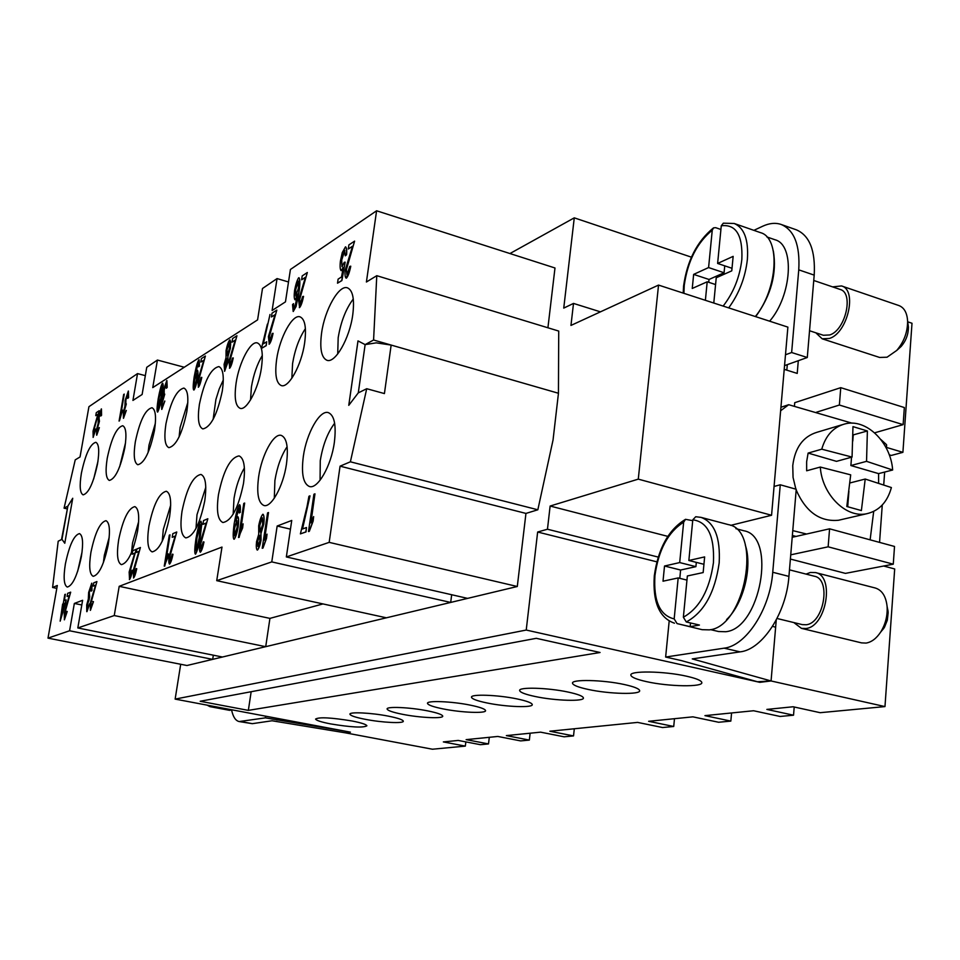 <?xml version="1.0" encoding="UTF-8"?>
<svg xmlns="http://www.w3.org/2000/svg" width="960" height="960" viewBox="0 0 960 960"><rect width="100%" height="100%" fill="white"/><g stroke="black" fill="none" stroke-linecap="round" stroke-linejoin="round"><path stroke-width="1.44" d="M842.22 424.716L816.996 432.276C803.064 436.548 794.988 447.648 792.756 465.6L793.056 477.42L795.876 489.168M796.176 489.984C805.836 511.932 819.96 522.024 838.56 520.248L840.696 519.756M852.06 457.08L836.496 461.352L808.116 453.084L821.748 449.184L852.06 457.08L852.972 426.624L867.384 430.98L866.544 461.34L892.656 470.004L878.592 473.616L878.616 483.228M865.212 479.04L861.384 510.564L846.804 506.496L850.692 474.852L820.296 467.052C822 494.544 846.084 518.472 866.76 513.72C879.168 510.816 887.376 502.104 891.396 487.56L865.212 479.04L849.864 482.976M820.296 467.052L806.652 470.784L806.64 461.712L808.116 453.084M792.768 530.616L806.58 534.024M870.12 539.832L873.696 511.416M686.7 676.236C696.144 678.396 701.184 680.46 701.796 682.44C703.608 687.276 668.544 686.652 646.464 681.624C636.792 679.464 631.596 677.364 630.9 675.312C628.704 670.536 664.188 671.028 686.7 676.236M624.48 684.564C633.972 686.676 639.024 688.668 639.636 690.54C641.268 694.86 609.144 694.08 588.132 689.424C578.448 687.324 573.252 685.296 572.544 683.352C570.6 679.092 603.096 679.764 624.48 684.564M568.236 692.088C577.728 694.152 582.78 696.072 583.392 697.848C584.88 701.724 555.264 700.824 535.224 696.516C525.552 694.452 520.368 692.508 519.672 690.672C517.92 686.832 547.86 687.636 568.236 692.088M517.116 698.928C526.596 700.944 531.636 702.792 532.248 704.472C533.592 707.964 506.148 706.992 487.02 702.96C477.396 700.956 472.224 699.084 471.528 697.344C469.944 693.888 497.688 694.788 517.116 698.928M470.472 705.18C479.916 707.136 484.932 708.924 485.544 710.508C486.768 713.676 461.22 712.632 442.92 708.864C433.344 706.908 428.208 705.096 427.524 703.464C426.084 700.32 451.908 701.304 470.472 705.18M427.74 710.892C437.112 712.812 442.104 714.528 442.716 716.04C443.844 718.908 419.94 717.828 402.42 714.288C392.916 712.368 387.828 710.64 387.132 709.092C385.812 706.236 409.968 707.268 427.74 710.892M388.44 716.16C397.74 718.032 402.696 719.676 403.296 721.104C404.34 723.732 381.9 722.616 365.088 719.28C355.68 717.42 350.628 715.752 349.944 714.276C348.732 711.672 371.4 712.74 388.44 716.16M352.176 721.008C361.392 722.832 366.3 724.428 366.9 725.784C363.36 727.932 351.24 727.308 330.576 723.9C321.264 722.076 316.26 720.48 315.576 719.076C319.044 716.916 331.236 717.564 352.176 721.008M77.628 571.476L82.068 551.952M81.372 556.632C77.364 575.52 72.672 585.66 67.296 587.064C63.888 585.228 63.252 577.5 65.4 563.844C69.348 545.136 74.04 535.056 79.464 533.604C82.824 535.332 83.46 543.012 81.372 556.632M97.98 461.22L93.684 478.968M97.56 463.764C93.444 483 88.62 493.368 83.124 494.868C79.944 493.164 79.356 485.952 81.384 473.22C85.452 454.164 90.264 443.856 95.82 442.296C98.952 443.904 99.54 451.056 97.56 463.764M103.356 562.728L104.328 555.252L109.224 537.192M108.264 544.488C104.1 564.288 99.072 574.896 93.204 576.324C89.52 574.404 88.764 566.4 90.924 552.312C95.052 532.716 100.068 522.168 105.984 520.68C109.608 522.492 110.376 530.424 108.264 544.488M131.472 552.648L132.552 542.892L138.636 521.712M137.568 531.252C133.2 552.06 127.812 563.196 121.38 564.648C117.396 562.62 116.484 554.34 118.668 539.784C122.976 519.192 128.364 508.14 134.844 506.616C138.768 508.524 139.68 516.744 137.568 531.252M162.228 541.26L163.32 529.416L170.688 505.188M169.584 516.792C165.012 538.704 159.192 550.416 152.136 551.892C147.792 549.756 146.724 541.164 148.92 526.128C153.432 504.432 159.252 492.816 166.368 491.256C170.628 493.284 171.708 501.792 169.584 516.792M195.984 528.504L197.004 514.668L205.776 487.356M204.744 500.916C199.932 524.076 193.632 536.412 185.82 537.912C181.104 535.644 179.832 526.728 182.04 511.164C186.78 488.256 193.092 476.016 200.952 474.432C205.596 476.58 206.856 485.412 204.744 500.916M233.16 514.224L234.012 498.456C236.028 486.444 239.484 476.28 244.392 467.964M243.504 483.408C238.428 507.96 231.564 520.992 222.9 522.516C217.728 520.092 216.252 510.828 218.448 494.724C223.44 470.448 230.316 457.512 239.076 455.904C244.128 458.196 245.604 467.364 243.504 483.408M274.308 498.228L274.896 480.564C277.164 466.86 281.232 455.58 287.112 446.712M286.464 464.004C283.416 486.012 271.248 508.056 263.88 505.476C258.216 502.884 256.476 493.248 258.672 476.556C261.744 454.92 273.708 432.84 281.28 435.408C286.824 437.868 288.552 447.396 286.464 464.004M320.064 480.252L320.268 460.692C322.812 445.128 327.6 432.648 334.632 423.252M334.356 442.38C331.26 465.828 317.712 489.456 309.42 486.516C303.192 483.732 301.164 473.688 303.336 456.384C306.456 433.368 319.776 409.668 328.308 412.608C334.38 415.26 336.396 425.172 334.356 442.38M125.544 442.716L119.688 466.644M124.812 447.852C120.504 468.036 115.344 478.896 109.344 480.432C105.912 478.656 105.216 471.204 107.256 458.112C111.516 438.132 116.676 427.332 122.724 425.724C126.096 427.416 126.792 434.796 124.812 447.852M155.364 423.264L149.004 445.092L148.08 452.616M154.464 430.548C149.94 451.776 144.396 463.176 137.82 464.748C134.124 462.876 133.296 455.196 135.348 441.708C139.812 420.696 145.356 409.368 151.98 407.724C155.616 409.5 156.444 417.108 154.464 430.548M187.824 402.456L180.108 427.44L179.1 436.908M186.828 411.648C182.076 434.04 176.088 446.04 168.852 447.648C164.868 445.668 163.896 437.736 165.948 423.852C170.628 401.7 176.628 389.784 183.912 388.08C187.836 389.964 188.808 397.824 186.828 411.648M223.308 379.968L219.204 388.968L215.904 399.48L213.12 419.424M222.312 390.936C217.296 414.612 210.804 427.272 202.812 428.916C198.492 426.816 197.352 418.62 199.404 404.316C204.348 380.892 210.852 368.328 218.904 366.588C223.152 368.58 224.292 376.704 222.312 390.936M262.308 355.488C257.124 364.2 253.5 374.688 251.424 386.964L250.524 399.96M261.396 368.124C258.384 389.04 246.684 410.868 240.12 408.324C235.416 406.092 234.096 397.608 236.136 382.872C239.148 362.316 250.68 340.428 257.424 342.948C262.032 345.072 263.352 353.472 261.396 368.124M305.4 328.644C299.196 337.968 294.912 349.62 292.572 363.612L291.852 378.252M304.644 342.876C301.584 365.076 288.624 388.452 281.292 385.572C276.18 383.184 274.632 374.4 276.672 359.208C279.732 337.416 292.488 313.968 300.036 316.836C305.04 319.104 306.576 327.792 304.644 342.876M353.28 299.004C345.852 308.916 340.824 321.828 338.184 337.728L337.716 353.976M352.752 314.796C349.656 338.436 335.184 363.6 326.952 360.288C321.384 357.732 319.596 348.624 321.6 332.976C324.708 309.792 338.94 284.544 347.436 287.832C352.872 290.28 354.648 299.268 352.752 314.796M222.204 707.988L219.348 708.408L209.988 706.644L208.344 705.372M219.348 708.408L229.56 710.328L232.452 709.92M383.448 393.324L384.42 393.576L391.152 345.072L376.248 342.852L365.136 344.616L357.984 340.896L348.768 405.336L358.26 392.892L366.72 388.716L350.388 461.808L340.068 466.164L329.172 542.364L286.344 556.944L467.616 598.38L186.96 665.508L48 638.124L57.312 585.492L52.596 587.484L58.2 541.2L61.98 539.328L64.776 543.252L72.732 498.264L67.872 506.1L64.068 508.164L75.228 459.876L80.04 456.948L88.932 406.692L137.532 373.596L145.332 375.648M886.548 446.028L886.524 444.66L880.908 439.56M815.82 332.796L822.168 338.796L879.588 357.444L887.052 357.216L896.712 350.46C903.948 341.952 907.584 332.22 907.62 321.252C907.14 312.876 904.224 307.632 898.908 305.556L841.5 285.936L832.584 286.884M822.168 338.796L829.416 338.448C847.668 333.156 857.616 289.824 841.5 285.936M705.384 300.312L707.196 281.796L692.244 288.456L693.648 274.392L708.588 267.564L712.26 230.16L713.568 227.856L715.692 227.676L720.912 229.488M809.532 330.744L823.38 335.268L829.704 334.956C845.508 330.324 854.1 292.824 840.144 289.452L813.756 280.476M728.676 307.884C739.092 293.676 745.332 277.512 747.384 259.368C748.668 239.772 744.264 227.808 734.196 223.476L723.324 223.188L721.272 225.804L717.624 263.448L732.024 268.296M806.052 574.104L810.42 572.46L815.496 572.568L875.34 588.024C882.084 590.172 886.02 596.364 887.112 606.6C887.628 615.744 885.492 624.228 880.704 632.04C876.432 638.484 871.548 642.168 866.064 643.08L861.516 642.876L801.456 628.356L793.848 622.572M887.1 606.336L888.168 612.624L887.316 620.172L884.496 627.228L880.56 632.268M815.496 572.568C835.02 575.868 826.332 626.856 805.872 628.512L801.456 628.356M745.308 545.124C752.736 566.88 743.436 603.876 726.6 619.56M735.888 528.66L743.88 530.772C777.012 536.124 760.452 628.944 725.628 631.728L718.56 631.524L710.508 629.628M789.48 569.844L814.476 576.264C831.396 579.132 823.908 623.256 806.172 624.756L802.308 624.624L777.024 618.48M690.516 622.956L690.156 626.664L677.064 623.592L674.172 618.888L678.18 577.932L663.012 581.196L664.524 566.016L679.692 562.572L683.652 522.192L685.524 519.324L692.712 520.656M688.86 560.496L704.64 556.908L703.152 572.568L687.36 575.964L683.364 617.22L686.28 621.96C703.956 612.384 714.912 592.716 719.172 562.932C720.54 537.576 714.504 522.396 701.064 517.38L695.724 516.732L692.796 519.828L688.86 560.496L703.944 564.3M686.28 621.96L699.432 625.056L690.156 626.664M695.724 516.732L701.064 517.38L728.496 524.652C762.564 530.1 745.176 626.928 709.332 629.868L702.108 629.676L677.064 623.592M776.256 619.956L771.072 680.964L759.84 682.332L526.224 630.048L537.648 532.02L547.464 529.224L658.188 557.076M600.432 311.844L573.504 303.42L570.96 325.428L658.536 285.084L638.28 479.136L550.128 506.04L547.464 529.224M573.504 303.42L563.748 308.1L574.272 217.848L691.404 257.16M509.952 253.548L574.272 217.848M180.696 664.272L175.14 699.108L350.436 732.168L345.216 732.804L432.444 749.22L465.336 746.112L443.34 741.924L458.232 740.436L480.456 744.696L488.508 743.928L466.14 739.632L497.796 736.452L520.656 740.904L529.344 740.088L506.352 735.6L540.588 732.156L564.12 736.812L573.528 735.924L549.864 731.22L637.608 722.4L662.568 727.536L673.728 726.48L648.612 721.296L692.892 716.844L718.62 722.256L730.836 721.104L704.952 715.632L753.576 710.748L780.108 716.46L793.536 715.2L766.848 709.416L793.14 706.764L820.164 712.692L884.976 706.584L894.684 568.956L883.656 566.028M526.224 630.048L175.14 699.108M137.532 373.596L132.936 400.428L142.128 394.488L146.748 367.308L157.428 360.048L152.76 387.612L257.592 319.872L262.5 288.492L277.056 278.58L272.112 310.488L285.468 301.86L290.424 269.472L376.596 210.78L366.408 282.012L376.776 275.688L558.72 331.068L558.444 393.252M391.152 345.072L558.456 393.264L553.044 440.004L537.84 509.784L525.948 513.42L517.296 586.5L467.616 598.38M376.596 210.78L554.988 267.984L547.92 327.768M366.72 388.716L384.42 393.576M349.74 266.436L350.772 266.196C349.548 272.268 348.12 276.228 346.488 278.076L346.104 278.148C345.048 277.14 344.748 274.464 345.216 270.108L352.512 246.216L348.288 249.012L348.876 244.92L354.6 241.128L346.284 269.52L347.028 274.524L349.74 266.436M346.176 278.16L350.772 266.196M354.6 241.128L346.428 269.568L346.884 274.572M352.464 246.396L348.288 249.012M302.652 296.556L303.564 296.352C302.388 302.112 301.068 305.856 299.592 307.572L298.572 299.892L305.4 277.308L301.608 279.804L302.196 275.916L307.332 272.508L299.532 299.364L300.12 304.188L302.652 296.556M299.34 307.644L303.564 296.352M307.332 272.508L299.676 299.412L300.012 304.224M305.364 277.476L301.608 279.804M272.232 333.492L273.084 333.336C271.932 338.94 270.672 342.552 269.28 344.16L268.404 336.564L274.992 314.712L271.428 316.98L272.016 313.188L276.828 310.092L269.304 336.096L269.808 340.86L272.232 333.492M269.076 344.22L273.084 333.336M276.828 310.092L269.448 336.144L269.724 340.896M274.944 314.868L271.428 316.98M232.5 358.056L233.268 357.936C232.164 363.276 230.976 366.696 229.704 368.196L229.02 360.876L235.224 340.116L231.996 342.18L232.584 338.556L236.94 335.748L229.836 360.456L230.22 365.052L232.5 358.056M229.464 368.244L233.268 357.936M236.94 335.748L229.968 360.504L230.16 365.076M235.176 340.272L231.996 342.18M201.096 377.46L201.804 377.376C200.724 382.512 199.608 385.776 198.432 387.192L197.892 380.1L203.784 360.204L200.82 362.1L201.384 358.608L205.404 356.028L198.636 379.716L198.936 384.168L201.096 377.46M198.288 387.24L201.804 377.376M205.404 356.028L198.768 379.752L198.888 384.18M203.748 360.348L200.82 362.1M162.324 406.56L164.736 401.028L161.736 409.428L161.484 403.032L163.2 396.828L163.344 390.504L166.824 380.484L167.076 387.372L166.332 388.26L166.188 383.376L164.076 389.988L164.136 394.836L164.76 394.128L162.168 402.672L162.324 406.56L162.168 402.672M164.76 394.128L162.288 402.708M166.188 383.376L164.196 390.024L164.196 394.836M166.884 380.52L167.208 387.408L166.332 388.26M164.856 401.064L161.796 409.428M123.996 415.584L126.204 410.4L123.432 418.296L123.312 412.248L124.908 406.416L125.136 400.452L128.34 391.032L128.46 397.548L127.788 398.364L127.74 393.756L125.772 399.972L125.76 404.544L126.324 403.896L123.912 411.924L123.996 415.584M126.324 403.896L124.032 411.948L123.984 415.584M127.74 393.756L125.892 400.008L125.82 404.544M128.388 391.068L128.58 397.584L127.788 398.364M126.324 410.436L123.492 418.296M97.164 432.552L99.24 427.608L96.636 435.156L96.576 429.3L98.112 423.708L98.376 417.936L101.292 408.948L101.46 415.236L100.836 416.004L100.836 411.552L98.976 417.504L99.432 421.308L97.14 429L97.164 432.552L97.14 429M99.432 421.308L97.248 429.024M100.836 411.552L99.084 417.528L98.976 421.92M101.46 408.96L101.568 415.26L100.836 416.004M99.36 427.632L96.744 435.18M67.212 611.484L64.416 619.812L64.248 612.804L69.252 595.632L67.104 596.484L67.656 593.328L70.68 592.176L64.908 612.708L64.812 617.028L66.6 611.316L67.212 611.484L64.284 619.788M70.56 592.152L64.788 612.684L64.788 617.04M69.228 595.716L67.104 596.484M92.808 601.524L93.468 601.68L90.408 610.356L90.264 603.108L95.52 585.192L93.192 586.116L93.756 582.828L96.912 581.556L90.852 602.976L90.912 607.5L93.348 601.656M96.912 581.556L90.972 603L90.924 607.488M93.468 601.68L90.324 610.356M95.496 585.276L93.192 586.116M136.128 568.596L136.752 568.716C135.684 573.756 134.628 576.84 133.56 577.98L133.272 570.42L138.9 551.364L136.26 552.48L136.848 549.012L140.412 547.488L133.932 570.24L134.088 574.968L136.128 568.596M133.524 577.992L136.752 568.716M140.412 547.488L134.064 570.264L134.088 574.956M138.876 551.46L136.26 552.48M172.308 554.196L173.004 554.304C171.9 559.608 170.76 562.86 169.596 564.072L169.464 564.084C168.708 563.088 168.6 560.448 169.152 556.164L175.14 536.088L172.212 537.324L172.812 533.676L176.76 531.996L169.884 555.96L170.124 560.904L172.308 554.196M169.536 564.084L173.004 554.304M176.76 531.996L170.016 555.996L170.124 560.904M175.104 536.196L172.212 537.324M203.232 541.884L203.988 541.98C202.848 547.5 201.648 550.908 200.388 552.192L200.232 552.204C199.404 551.172 199.26 548.424 199.8 543.984L206.1 523.044L202.92 524.376L203.532 520.584L207.828 518.748L200.604 543.768L200.928 548.892L203.232 541.884M200.304 552.204L203.988 541.98M207.828 518.748L200.748 543.792L200.916 548.892M206.076 523.14L202.92 524.376M243.096 523.848L242.616 527.928L238.5 537.48L243.78 503.424L244.656 503.052L240.552 529.584L243.096 523.848L239.076 537.264M244.656 503.052L240.804 528.888M239.22 537.3L238.5 537.48M267.012 534.144L266.52 538.392L262.968 548.076L262.212 548.268L267.564 512.904L268.5 512.532L264.336 540.084L267.012 534.144L266.376 538.356L262.812 548.04M268.5 512.532L264.588 539.376M262.968 548.076L262.212 548.268M313.644 516.588L313.152 521.064L309.312 531.336L308.484 531.54L313.92 494.256L314.964 493.836L310.728 522.888L313.644 516.588L312.996 521.028L309.156 531.3M314.964 493.836L310.992 522.192M309.312 531.336L308.484 531.54M307.044 506.556L308.928 496.272L309.996 495.84L302.352 529.032L306.48 527.52L305.832 531.912L300.396 533.88L307.044 506.556M306.48 527.52L306 531.948L300.396 533.88M302.544 528.96L309.996 495.84M259.692 535.524L257.652 541.38L257.88 546.492L257.496 541.344L259.62 535.488L259.92 540.672L257.868 546.492M262.224 517.8L259.788 525.432L260.076 531.972L259.644 525.396L262.32 517.8L262.68 524.364L260.1 531.96M258.732 534.24L258.684 525.816C259.836 519.984 261.192 516.132 262.776 514.284L262.968 514.272C264 515.484 264.216 518.724 263.64 524.016L260.832 533.448L260.892 540.156C259.908 545.184 258.732 548.472 257.34 550.02L257.184 550.032C256.272 548.94 256.056 546.156 256.56 541.68L258.732 534.24M263.04 514.296L263.112 514.308C264.156 515.652 264.384 518.892 263.784 524.052L260.988 533.484L261.048 540.192C260.112 545.076 258.936 548.364 257.496 550.056L257.268 550.044M236.868 520.428L234.468 528.6L234.396 535.812L234.324 528.564L236.868 520.428L237.156 527.124L234.468 535.812M237.852 516.708L237.924 516.72C238.764 517.872 238.86 521.28 238.188 526.92C236.988 533.268 235.656 537.372 234.18 539.232L234 539.208M237.648 516.696L237.78 516.684C238.62 517.812 238.704 521.208 238.032 526.884C236.784 533.388 235.44 537.492 234.036 539.208L233.928 539.208C232.884 538.116 232.956 532.992 234.156 523.848C236.064 513.12 237.84 506.748 239.496 504.72L239.652 504.708C240.42 505.476 240.6 507.984 240.18 512.256L239.292 512.964L238.944 508.116C237.816 509.748 236.64 514.044 235.392 521.004L237.648 516.696M238.944 508.116L235.56 520.884M239.724 504.744L240.336 512.28L239.292 512.964M200.28 524.568L196.932 538.2L195.984 550.824M196.788 538.176L200.208 524.52L199.332 537.132L197.196 548.184L195.912 550.836L196.932 538.2M201.024 521.292L201.744 524.004L200.148 536.808C198.432 546.456 196.86 552.228 195.432 554.1L195.336 554.112C194.424 553.008 194.64 547.8 195.984 538.5C197.688 528.96 199.248 523.236 200.676 521.304L201.612 523.98M195.564 554.136L195.564 554.136C197.436 550.728 199.008 544.956 200.292 536.832L200.148 536.808M201.744 524.004L200.292 536.832M168.276 553.836L167.808 557.556L164.244 566.136L169.308 535.164L170.028 534.864L166.08 558.996L168.276 553.836L164.7 565.956M170.028 534.864L166.332 558.288M164.844 565.992L164.244 566.136M132.588 570.372L129.552 579.6L129.144 572.052L134.736 553.128L132.132 554.22L132.708 550.764L136.236 549.264L129.924 571.908L129.948 576.576L131.976 570.252L132.588 570.372C131.532 575.388 130.476 578.448 129.42 579.576L129.384 579.588M136.236 549.264L129.792 571.872L129.936 576.576M134.712 553.224L132.132 554.22M89.196 599.76L87.288 604.752L87.264 608.844L89.496 603.876L86.772 611.652L86.712 604.908L88.332 599.028L88.632 592.512L91.716 583.212L91.86 590.472L91.2 591.144L91.224 586.032L89.256 592.212L89.712 596.724L87.408 604.788L87.336 608.82M89.712 596.724L89.052 599.748M91.32 586.068L89.376 592.236L89.268 597.264M91.848 583.236L91.98 590.496L91.2 591.144M89.616 603.9L86.952 611.664M65.064 603.192L63.852 603.672L61.944 614.496M63.852 603.672L65.088 603.12L61.608 615.72L63.732 603.648M63.192 603.924L64.848 594.456L64.26 600.624L66.144 599.892L65.616 602.916L60.156 621.192L62.616 604.068M66.144 599.892L60.156 621.192M64.392 600.576L65.376 594.24M95.424 429.072L93.18 437.364L93.036 431.148L97.944 414.216L95.76 415.656L96.288 412.656L99.24 410.688L93.588 430.86L93.648 434.76L95.424 429.072M93.108 437.388L95.928 429.048M99.24 410.688L93.708 430.896L93.636 434.76M97.908 414.348L95.76 415.656M122.544 410.124L119.076 421.08L123.66 394.476L120.672 414.816L122.544 410.124L119.448 420.84M124.248 394.08L120.924 414.096M162.024 386.136L159.036 398.316L158.064 409.14L158.904 398.28L161.964 386.088L161.064 396.924L158.052 409.152M162.744 383.22L163.26 385.404L161.748 396.504C160.188 404.988 158.796 410.16 157.56 412.02L157.452 412.044C156.732 411.132 156.996 406.68 158.22 398.7C159.768 390.312 161.16 385.176 162.384 383.268L163.14 385.368M163.26 385.404L161.88 396.528C160.704 403.644 159.3 408.816 157.692 412.056L157.512 412.044M196.644 373.584L194.364 380.952L194.256 387.024L194.232 380.916L196.476 373.56L196.644 379.164L194.268 387.024M197.388 370.26L197.448 370.26C198.12 371.184 198.132 374.04 197.508 378.84C196.428 384.432 195.252 388.152 193.992 390L193.8 390M197.184 370.248L197.316 370.224C197.976 371.136 198 374.004 197.376 378.804C196.236 384.54 195.072 388.26 193.86 389.964L193.728 389.988C192.9 389.1 193.044 384.756 194.16 376.956C195.888 367.524 197.472 361.8 198.876 359.784L199.368 366.024L198.612 366.792L198.384 362.748L195.228 374.328L197.184 370.248M198.384 362.748L195.408 374.088M199.116 359.772L199.5 366.06L198.612 366.792M226.86 358.56L225.024 363.948L225.192 368.22M226.68 358.548L226.956 362.832L225.06 368.184L224.892 363.912L226.824 358.584M229.164 343.044L229.488 348.48L227.076 355.464L226.884 350.004L229.164 343.044L227.016 350.04L227.148 355.464M226.008 357.66L226.056 350.568C227.088 345.396 228.3 341.868 229.668 339.972L229.896 339.924C230.712 340.884 230.844 343.572 230.304 347.976L227.82 356.532L227.808 362.184L224.664 371.256L224.076 364.392L226.008 357.66M229.968 339.948L230.448 348.024L227.952 356.568L227.94 362.22L224.544 371.304M267.396 324.084L263.172 343.932L266.688 341.784L266.1 345.6L261.468 348.42L267.396 324.084M266.688 341.784L266.232 345.636L261.468 348.42M263.364 343.824L270.012 314.484M298.356 281.088L295.704 289.704L295.848 296.088M298.164 281.064L298.524 287.94L295.776 296.076L295.56 289.668L298.308 281.112M297.54 295.224L295.044 299.784M295.188 299.736L294.972 299.784C294.12 298.74 293.976 295.668 294.564 290.544C295.776 284.28 297.132 280.032 298.644 277.788L298.908 277.728C299.976 278.7 299.964 283.44 298.884 291.984L295.944 306.432L293.184 311.484L292.536 304.584L293.52 303.66L293.748 308.124L294.972 306.48L297.708 294.144L295.332 299.784M293.52 303.66L293.82 308.136M298.98 277.764L299.052 277.776C300.144 279.288 300.132 284.04 299.028 292.02L296.1 306.48L293.256 311.496M345.168 262.176L341.88 280.584L337.512 283.188L338.112 279.132L341.496 276.984L343.308 267.396L341.1 270.636C340.08 269.544 339.852 266.364 340.404 261.096L342.264 252.552L345.48 246.84C346.488 247.716 346.8 250.344 346.428 254.736L345.264 255.828L344.592 250.38L341.556 259.98L341.988 266.7L344.256 262.284L345.168 262.176L341.724 280.548L337.512 283.188M344.844 250.38L341.712 260.028L342.072 266.712M345.552 246.876L345.624 246.888C346.644 247.74 346.956 250.368 346.572 254.784L345.264 255.828M343.164 268.116L341.172 270.648M212.664 659.364L69.576 630.768L48 638.124M69.576 630.768L74.34 603.444L82.62 600.288L77.82 627.96L222.468 657.024M265.692 646.68L114.252 615.552L77.82 627.96M114.252 615.552L119.196 586.32L221.988 547.08L216.732 580.656L386.388 617.808M450.684 602.436L271.776 561.9L216.732 580.656M271.776 561.9L277.164 526.02L291.744 520.452L286.344 556.944M376.776 275.688L373.584 340.008L365.124 344.604M847.716 506.736L848.904 491.208M866.544 461.34L850.884 465.54L851.532 457.224M878.592 473.616L850.884 465.54M867.384 430.98L852.912 434.988M852.768 441.144L853.236 435.084M892.656 470.004C890.784 442.128 865.896 417.948 844.704 423.984C833.352 427.176 825.696 435.576 821.748 449.184M679.692 562.572L695.904 566.652L680.604 570.024L679.8 578.328M696.312 562.38L695.904 566.652M664.524 566.016L680.604 570.024M678.18 577.932L686.964 580.104M707.196 281.796L715.572 284.556M708.744 282.3L709.02 279.468L724.08 272.748L724.74 265.848M693.648 274.392L709.02 279.468M708.588 267.564L724.08 272.748M717.624 263.448L733.152 256.368L731.772 270.84L716.232 277.764L713.784 303.036M755.34 316.548C777.84 289.332 780.696 237.708 760.476 232.644L734.196 223.476M755.7 316.668C771.144 295.2 777.036 273.312 773.352 250.98M769.644 321.192C791.928 295.464 795.012 244.764 775.044 239.772L766.872 236.94M897.456 349.608L901.188 346.428C905.988 340.788 908.4 334.332 908.424 327.072L907.896 323.232M828.144 546.816L893.268 564.18L894.516 546.456L829.572 528.816L828.144 546.816L790.74 554.832M893.268 564.18L845.424 573.384L790.38 559.056M792.204 537.288L829.572 528.816M874.644 432.816L903.132 424.644L904.344 407.544L840.756 387.66L839.376 405.024L903.132 424.644M816.552 412.2L839.376 405.024M794.436 406.188L794.736 402.684L840.756 387.66M792.3 536.208L794.436 536.784M886.452 447.408L902.904 452.34L912 323.256L907.704 321.804M798.3 360.708L797.22 373.416L784.224 369.348M669.18 621.096L665.64 657.048L681.156 660.54L757.452 681.744L771.072 680.964L692.256 658.908L740.136 651.864C762.288 649.596 786.372 613.164 788.928 576.396L796.236 489.264L780.264 484.788L774.06 486.456M884.976 706.584L771.072 680.964L775.632 627.264L772.56 626.328M785.484 354.768L791.64 352.524L798.756 269.844C800.148 245.208 794.292 230.088 781.188 224.472C775.512 222.54 769.344 223.14 762.648 226.248L753.888 230.352M348.792 405.312L358.008 340.908M730.632 525.372L771.564 515.268L787.884 327.12L658.536 285.084M219.132 708.36L219.276 707.436M265.644 716.184L265.404 717.864L348.408 731.784M348.396 731.808L345.216 732.804L272.028 720.768L252.324 723.672L239.148 721.548C235.62 720.744 233.112 716.976 231.648 710.22M276.96 720.036L277.2 718.356M265.404 717.864L239.148 721.548M64.776 543.24L61.98 539.328L67.884 506.112L61.524 539.556M67.884 506.112L72.732 498.288M902.904 452.34L891.324 455.436L889.248 454.824M550.128 506.04L667.776 536.364M794.208 707.004L793.536 715.2M731.568 712.956L730.836 721.104M674.484 718.692L673.728 726.48M574.308 728.76L573.528 735.924M530.136 733.2L529.344 740.088M489.3 737.304L488.508 743.928M465.852 741.888L465.336 746.112M536.292 638.316L600.072 652.5L248.352 710.376L200.184 701.268L536.292 638.316M157.428 360.048L184.272 367.248M290.46 529.152L277.164 526.02M451.668 594.744L450.696 602.436M81.804 604.98L74.34 603.444M213.336 655.188L212.676 659.364M277.056 278.58L288.516 281.976M322.98 603.924L269.928 618.384L119.196 586.32M269.928 618.384L265.716 646.68M517.296 586.5L329.172 542.364M558.456 393.252L373.584 340.008M537.84 509.784L350.388 461.808M525.948 513.42L340.068 466.164M56.796 588.36L52.596 587.484M66.972 508.824L64.068 508.164M537.648 532.02L656.82 561.828M759.912 681.6L759.84 682.332M787.308 364.632L786.828 370.164M248.352 710.376L251.16 691.728M638.28 479.136L771.564 515.268M665.64 657.048L724.128 648.168C746.088 645.816 770.088 609.18 772.74 572.268L780.264 484.788M781.188 224.472L796.344 229.824C809.58 235.476 815.532 250.584 814.2 275.124L807.288 357.504L784.548 365.616M791.64 352.524L807.288 357.504M852.096 423.18L788.7 404.712L780.936 407.256M796.044 536.412L792.36 535.488M788.7 404.712L780.624 410.76M365.136 344.616L358.284 392.88M712.26 230.16C697.008 242.796 687.672 261.192 684.252 285.336L683.892 293.328M723.144 306.084C733.536 292.728 739.776 277.152 741.852 259.368C742.836 235.152 735.972 223.968 721.272 225.804M674.172 618.888C659.784 615.432 653.388 600.984 654.948 575.544C658.572 549.78 668.136 532.008 683.652 522.192M692.796 519.828C707.7 521.808 714.588 536.076 713.448 562.62C709.56 589.932 699.54 608.124 683.364 617.22M241.044 721.572L252.324 723.672M772.74 572.268L788.928 576.396M724.128 648.168L740.136 651.864M798.756 269.844L814.2 275.124M838.56 520.248L866.76 513.72M207.12 705.144L209.88 706.62M879.552 542.388L882.264 505.02M883.728 484.92L884.652 472.056M886.392 448.248L886.608 445.188M683.592 285.948C687.168 260.652 697.08 241.344 713.304 228.036M888.108 611.412L887.112 606.6M883.86 628.272L880.704 632.04M654.288 575.892C658.152 548.448 668.568 529.596 685.524 519.324M654.288 575.976C652.608 602.208 659.352 617.952 674.484 623.196M683.568 286.092L683.196 293.1M901.188 346.428L896.712 350.46M908.424 327.072L907.62 321.252"/></g></svg>
